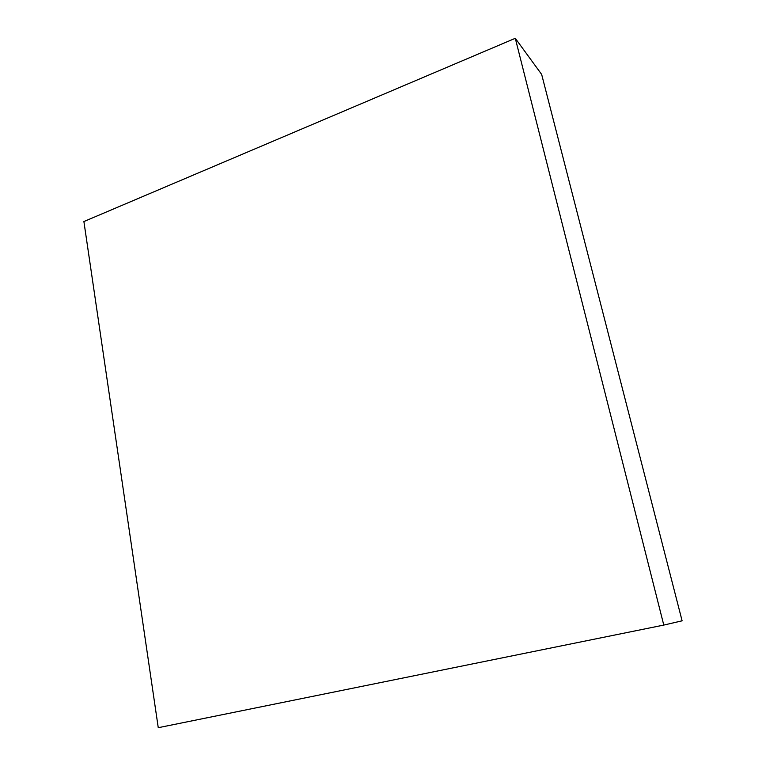 <?xml version="1.0" encoding="UTF-8"?>
<svg xmlns="http://www.w3.org/2000/svg" width="766" height="766" viewBox="0 0 766 766"><rect width="100%" height="100%" fill="white"/><g stroke="black" fill="none" stroke-linecap="round" stroke-linejoin="round"><path stroke-width="1.15" d="M663.787 625.075L682.104 620.814L541.658 74.417L515.288 38.3L83.896 221.546L158.256 727.7L663.787 625.075L515.288 38.3"/></g></svg>

